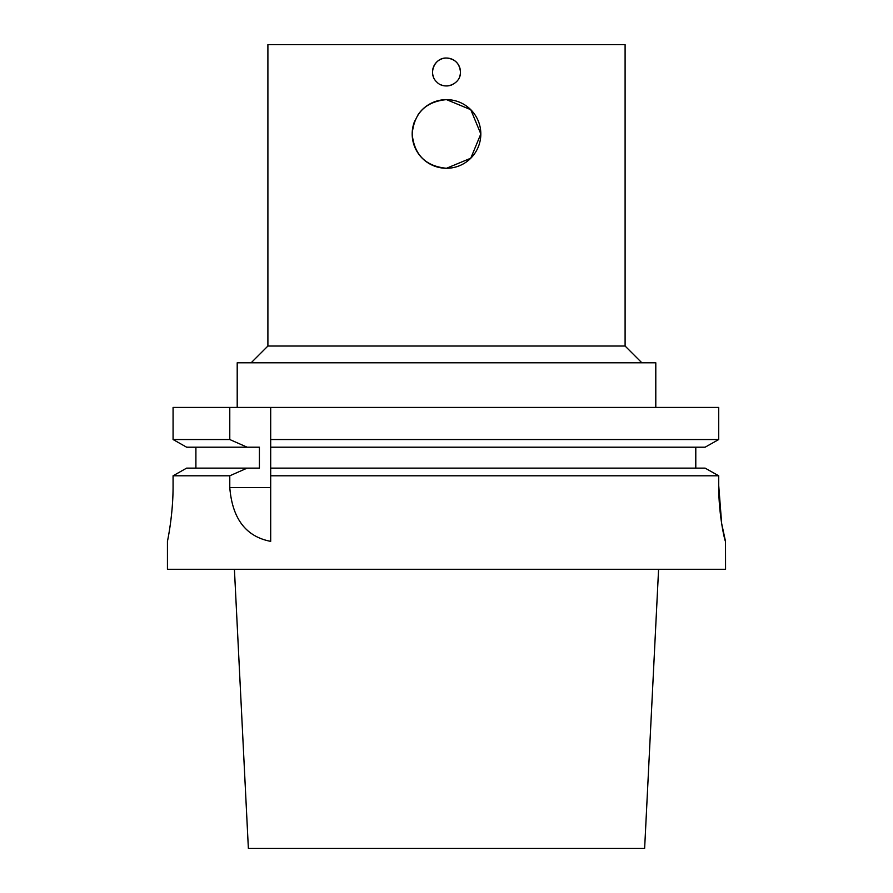 <?xml version="1.0" encoding="UTF-8"?>
<svg xmlns="http://www.w3.org/2000/svg" width="893" height="893" viewBox="0 0 893 893"><rect width="100%" height="100%" fill="white"/><g stroke="black" fill="none" stroke-linecap="round" stroke-linejoin="round"><path stroke-width="1.34" d="M625.1 346.037L267.9 346.037L267.9 44.65L625.1 44.65L625.1 346.037L641.844 362.781M446.5 168.275C425.648 166.243 414.207 154.802 412.175 133.95C414.207 113.098 425.648 101.657 446.5 99.625L470.767 109.683L480.825 133.95L470.767 158.217L446.5 168.275M460.453 71.998C461.101 83.942 444.625 90.762 436.632 81.866C427.736 73.873 434.556 57.398 446.5 58.045C454.972 58.871 459.627 63.526 460.453 71.998M267.9 346.037L251.156 362.781M237.203 407.431L237.203 362.781L655.797 362.781L655.797 407.431M270.691 447.203L705.102 447.203L718.72 439.535L718.72 407.431L270.691 407.431L270.691 468.133M695.792 468.133L695.792 447.203M270.691 475.79L270.691 468.122L705.102 468.122L718.72 475.79L270.691 475.79L270.691 541.359C245.955 536.648 232.325 518.721 229.78 487.578L229.78 475.79L247.16 468.122L186.637 468.133M167.438 541.381L167.438 569.288L725.562 569.288L725.507 541.381C725.094 542.096 718.575 515.473 718.72 485.569L718.72 475.79M658.587 569.288L644.634 848.35L248.366 848.35L234.412 569.288M459.393 77.334A13.953 13.953 0 0 0 446.5 58.045A13.953 13.953 0 0 0 433.607 77.334M441.164 84.891A13.953 13.953 0 0 0 451.836 84.891M270.691 439.535L718.72 439.535M247.16 468.133L259.405 468.133L259.405 447.203L186.637 447.203L173.075 439.535L173.075 407.431L270.691 407.431M718.72 485.569L721.656 523.477M721.678 523.633L725.507 541.381M186.637 468.122L173.075 475.79L173.075 485.569C173.22 515.44 167.259 542.107 167.438 541.381C167.259 542.107 173.22 515.44 173.075 485.569C173.22 515.44 167.259 542.107 167.438 541.381C167.259 542.107 173.22 515.44 173.075 485.569M195.902 447.203L195.902 468.133M173.075 439.535L229.78 439.535L229.78 407.431M247.16 447.203L229.78 439.535M173.075 475.79L229.78 475.79M414.798 120.801A34.325 34.325 0 0 0 439.791 167.616A34.325 34.325 0 0 0 480.825 133.95A34.325 34.325 0 0 0 418.024 114.795M229.78 487.578L270.691 487.578"/></g></svg>
